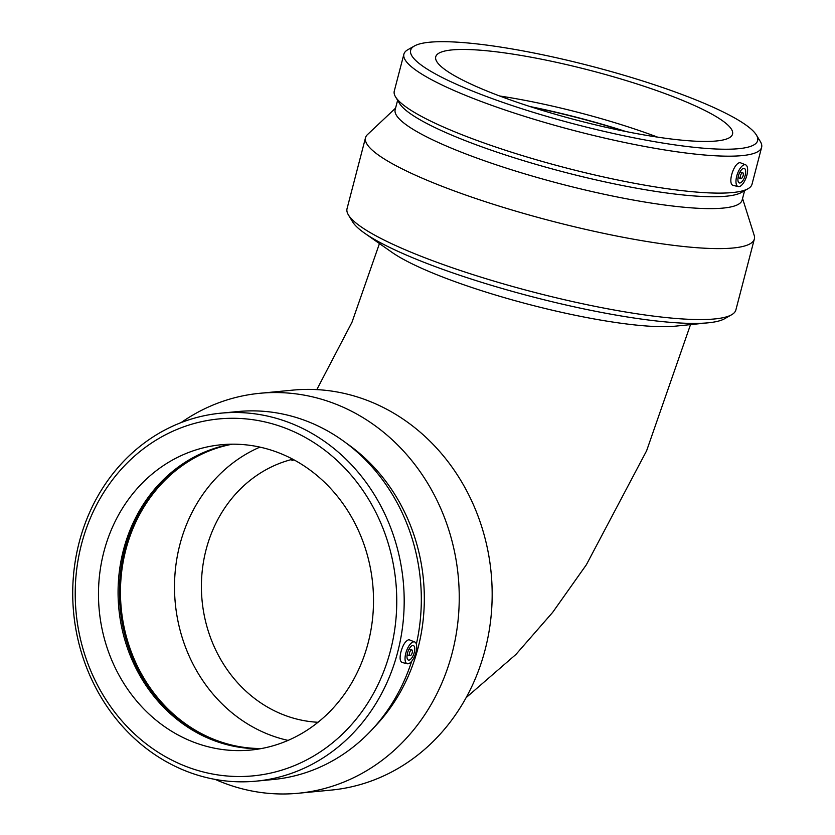 <?xml version="1.0" encoding="UTF-8"?>
<svg xmlns="http://www.w3.org/2000/svg" width="835" height="835" viewBox="0 0 835 835"><rect width="100%" height="100%" fill="white"/><g stroke="black" fill="none" stroke-linecap="round" stroke-linejoin="round"><path stroke-width="1.25" d="M318.031 722.275A133.266 119.374 84.5 0 1 287.793 716.388A133.266 119.374 84.5 0 1 201.433 583.582A133.266 119.374 84.5 0 1 292.793 459.219M364.592 233.163L391.907 252.295A160.717 27.002 14.6 0 0 529.661 304.608A160.717 27.002 14.6 0 0 675.421 326.151L708.602 322.769A195.014 32.763 -165.4 0 1 708.017 322.832A195.014 32.763 -165.4 0 1 531.102 296.456A195.014 32.763 -165.4 0 1 364.592 233.163A195.014 32.763 -165.4 0 1 352.631 221.891L348.435 214.971A200.901 33.755 -165.4 0 1 347.047 208.666L365.521 137.712A200.901 33.755 -165.4 0 1 367.494 134.571L395.571 108.122M181.038 422.635A200.901 179.953 84.5 0 1 259.915 393.285L292.834 390.122A200.901 179.953 84.5 0 1 485.114 649.766A200.901 179.953 84.5 0 1 331.203 790.087L298.283 793.25A200.901 179.953 84.5 0 1 215.263 779.431M412.229 652.678A3.069 1.263 109 0 0 411.864 649.912A3.069 1.263 109 0 0 409.672 652.396A3.069 1.263 109 0 0 409.87 655.705A3.069 1.263 109 0 0 412.229 652.678M414.264 652.479A7.672 3.152 -71 0 1 408.367 660.057A7.672 3.152 -71 0 1 407.887 651.78A7.672 3.152 -71 0 1 413.367 645.559A7.672 3.152 -71 0 1 414.264 652.479M405.779 653.294A11.502 4.739 -71 0 1 413.722 641.833A11.502 4.739 -71 0 1 414.786 642A11.502 4.739 -71 0 1 415.35 654.348A11.502 4.739 -71 0 1 407.303 663.741A11.502 4.739 -71 0 1 405.779 653.294M407.303 663.741L402.219 662.51C399.902 661.445 399.495 657.844 400.977 651.738C402.981 644.714 405.633 640.696 408.92 639.662L414.786 642M390.467 650.632A179.285 160.591 84.5 0 1 120.177 718.904A179.285 160.591 84.5 0 1 197.342 422.667A179.285 160.591 84.5 0 1 390.467 650.632M368.131 642.94A153.358 137.368 84.5 0 1 250.646 750.06A153.358 137.368 84.5 0 1 99.261 610.521A153.358 137.368 84.5 0 1 221.358 444.742A153.358 137.368 84.5 0 1 368.131 642.94M397.7 652.052A184.827 165.549 84.5 0 1 256.105 781.153A184.827 165.549 84.5 0 1 73.657 612.973A184.827 165.549 84.5 0 1 220.805 413.179A184.827 165.549 84.5 0 1 397.7 652.052M411.686 661.236A184.827 165.549 84.5 0 1 273.243 779.504L256.105 781.153M220.805 413.179L237.944 411.54A184.827 165.549 84.5 0 1 416.352 644.171M346.692 443.427A179.285 160.591 84.5 0 1 418.032 647.991A179.285 160.591 84.5 0 1 373.944 727.535M259.915 393.285A200.901 179.953 84.5 0 1 452.194 652.918A200.901 179.953 84.5 0 1 298.283 793.25M288.075 740.394A153.358 137.368 84.5 0 1 175.287 603.225A153.358 137.368 84.5 0 1 259.946 447.111M261.585 748.515A153.358 137.368 84.5 0 1 121.242 608.412A153.358 137.368 84.5 0 1 232.391 444.178M211.297 739.507A154.506 138.391 84.5 0 1 120.219 608.506A154.506 138.391 84.5 0 1 184.733 462.58M260.395 748.724A153.358 137.368 84.5 0 1 210.274 739.09A153.358 137.368 84.5 0 1 118.852 608.642A153.358 137.368 84.5 0 1 183.804 463.185A153.358 137.368 84.5 0 1 231.191 444.199M742.566 198.511L754.172 235.293A200.901 33.755 -165.4 0 1 754.349 238.998L735.875 309.952A200.901 33.755 -165.4 0 1 731.575 314.774L724.55 318.761A195.014 32.763 -165.4 0 1 708.602 322.769M731.575 314.774A200.901 33.755 -165.4 0 1 714.551 318.96A200.901 33.755 -165.4 0 1 507.857 285.142A200.901 33.755 -165.4 0 1 348.435 214.971M741.031 178.607A3.069 1.263 109 0 0 743.077 175.82A3.069 1.263 109 0 0 742.795 172.782A3.069 1.263 109 0 0 740.603 175.266A3.069 1.263 109 0 0 740.802 178.575A3.069 1.263 109 0 0 741.031 178.607M739.894 182.99A7.672 3.152 -71 0 1 739.299 182.928A7.672 3.152 -71 0 1 738.808 174.651A7.672 3.152 -71 0 1 744.298 168.43A7.672 3.152 -71 0 1 744.997 176.028A7.672 3.152 -71 0 1 739.894 182.99M744.653 164.704A11.502 4.739 -71 0 1 745.718 164.871A11.502 4.739 -71 0 1 746.887 175.193A11.502 4.739 -71 0 1 738.234 186.602A11.502 4.739 -71 0 1 736.929 175.371A11.502 4.739 -71 0 1 744.653 164.704M738.234 186.602L733.474 185.464C726.993 184.618 733.725 162.439 740.175 162.679L745.718 164.871M738.61 148.693A179.285 30.123 -165.4 0 1 525.445 109.886A179.285 30.123 -165.4 0 1 414.473 45.956A179.285 30.123 -165.4 0 1 591.733 66.309A179.285 30.123 -165.4 0 1 756.385 135.02A179.285 30.123 -165.4 0 1 738.61 148.693M716.273 140.99A153.358 25.76 -165.4 0 1 546.069 111.546A153.358 25.76 -165.4 0 1 435.734 56.801A153.358 25.76 -165.4 0 1 590.637 70.526A153.358 25.76 -165.4 0 1 732.545 134.111A153.358 25.76 -165.4 0 1 716.273 140.99M756.385 135.02L760.341 141.532A184.827 31.052 -165.4 0 1 761.624 147.336A184.827 31.052 -165.4 0 1 742.012 155.623A184.827 31.052 -165.4 0 1 536.884 120.136A184.827 31.052 -165.4 0 1 403.9 54.15A184.827 31.052 -165.4 0 1 407.845 49.714L414.473 45.956M761.624 147.336L752.001 184.274A184.827 31.052 -165.4 0 1 748.045 188.71A184.827 31.052 -165.4 0 1 732.389 192.561A184.827 31.052 -165.4 0 1 542.228 161.447A184.827 31.052 -165.4 0 1 395.56 96.891A184.827 31.052 -165.4 0 1 394.277 91.088L403.9 54.15M748.045 188.71L741.428 192.468A179.285 30.123 -165.4 0 1 726.231 196.204A179.285 30.123 -165.4 0 1 541.779 166.029A179.285 30.123 -165.4 0 1 399.506 103.404L395.56 96.891M744.601 190.662L742.158 200.045A179.285 30.123 -165.4 0 1 723.141 208.082A179.285 30.123 -165.4 0 1 524.171 173.67A179.285 30.123 -165.4 0 1 395.174 109.656L397.617 100.283M754.349 238.998A200.901 33.755 -165.4 0 1 733.036 248.005A200.901 33.755 -165.4 0 1 510.07 209.439A200.901 33.755 -165.4 0 1 365.521 137.712M531.759 107.11A153.358 25.76 -165.4 0 1 624.173 131.189M530.027 106.556A154.506 25.958 -165.4 0 1 625.958 131.544M499.706 96.004A153.358 25.76 -165.4 0 1 657.573 137.128M291.895 460.711L293.899 459.814M466.128 697.632L515.905 654.463L552.666 612.358L586.379 564.742L646.634 450.723L690.514 324.617M379.445 243.57L352.005 322.195L316.809 389.621M411.864 649.912L409.129 648.972M409.87 655.705L407.136 654.765M742.795 172.782L740.06 171.833M740.802 178.575L738.067 177.636"/></g></svg>
